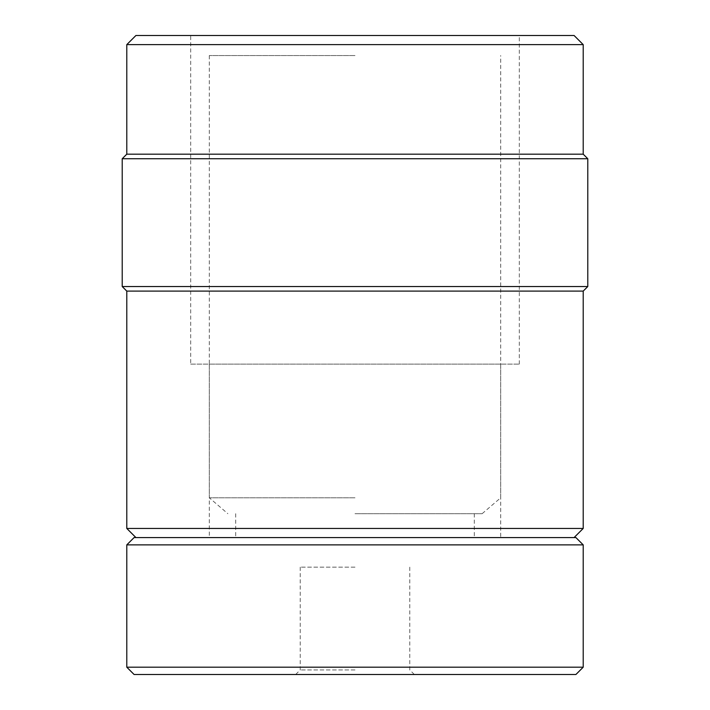 <?xml version="1.0" encoding="UTF-8"?>
<svg xmlns="http://www.w3.org/2000/svg" width="710" height="710" viewBox="0 0 710 710"><rect width="100%" height="100%" fill="white"/><g stroke="black" fill="none" stroke-linecap="round" stroke-linejoin="round"><path stroke-width="0.53" stroke-dasharray="3.55 2.66" d="M134.092 674.5L575.908 674.5M355 669.938L300.232 669.938L355 669.938M355 567.148L300.232 567.148L355 567.148M126.788 667.196L583.212 667.196M126.788 544.872L583.212 544.872M134.092 537.568L575.908 537.568M355 513.694L482.134 513.694L355 513.694M355 497.799L209.299 497.799L355 497.799M355 55.549L209.299 55.549L355 55.549M355 674.5L414.338 674.5L355 674.5M190.688 364.132L519.312 364.132L190.688 364.132L190.688 35.5L519.312 35.5L190.688 35.5M519.312 364.132L519.312 35.5M574.088 537.568L135.912 537.568L574.088 537.568M500.701 364.132L209.299 364.132L500.701 364.132L500.701 537.568L209.299 537.568L500.701 537.568M209.299 364.132L209.299 537.568M135.912 35.5L574.088 35.5M126.788 528.444L583.212 528.444M126.788 291.1L583.212 291.1M122.218 286.538L587.782 286.538M122.218 158.738L587.782 158.738M126.788 154.168L583.212 154.168M126.788 44.632L583.212 44.632M300.232 567.148L300.232 669.938L295.662 674.5M474.307 513.694L474.307 537.568M482.134 513.694L500.701 497.799L500.701 55.549M209.299 55.549L209.299 497.799L227.866 513.694M235.693 513.694L235.693 537.568M409.768 567.148L409.768 669.938L414.338 674.5"/><path stroke-width="1.06" d="M575.908 674.5L134.092 674.5L126.788 667.196L583.212 667.196L575.908 674.5M126.788 544.872L134.092 537.568L575.908 537.568L583.212 544.872L126.788 544.872L126.788 667.196M126.788 44.632L583.212 44.632L574.088 35.5L135.912 35.5L126.788 44.632L126.788 154.168L122.218 158.738L122.218 286.538L587.782 286.538L587.782 158.738L122.218 158.738M583.212 44.632L583.212 154.168L126.788 154.168M583.212 154.168L587.782 158.738M587.782 286.538L583.212 291.1L126.788 291.1L122.218 286.538M126.788 291.1L126.788 528.444L583.212 528.444L583.212 291.1M574.088 537.568L583.212 528.444M135.912 537.568L126.788 528.444M583.212 544.872L583.212 667.196"/></g></svg>
